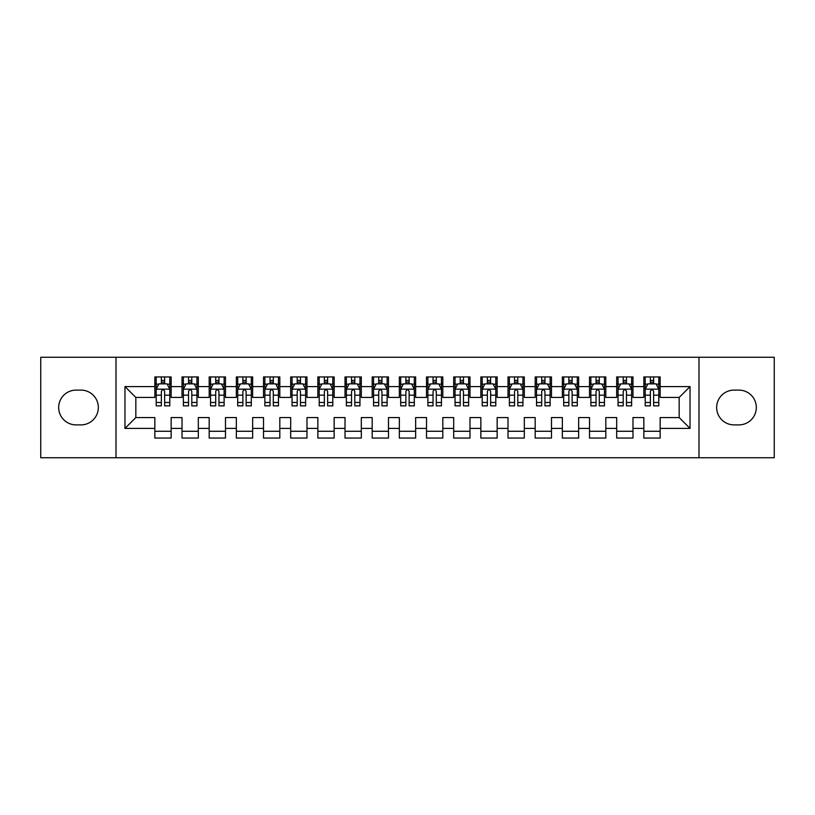 <?xml version="1.0" encoding="UTF-8"?>
<svg xmlns="http://www.w3.org/2000/svg" width="815" height="815" viewBox="0 0 815 815"><rect width="100%" height="100%" fill="white"/><g stroke="black" fill="none" stroke-linecap="round" stroke-linejoin="round"><path stroke-width="1.22" d="M698.995 457.755L774.25 457.755L774.25 357.245L698.995 357.245L698.995 457.755L116.005 457.755L116.005 357.245L40.75 357.245L40.75 457.755L116.005 457.755M698.995 357.245L116.005 357.245M124.97 428.415L124.97 386.585L154.85 386.585L154.85 397.445L135.83 397.445L135.83 417.555L124.97 428.415L154.85 428.415L154.85 438.062L171.15 438.062L171.15 428.415L182.02 428.415L182.02 438.062L198.32 438.062L198.32 428.415L209.18 428.415L209.18 438.062L225.48 438.062L225.48 428.415L236.35 428.415L236.35 438.062L252.65 438.062L252.65 428.415L263.52 428.415L263.52 438.062L279.82 438.062L279.82 428.415L290.68 428.415L290.68 438.062L306.98 438.062L306.98 428.415L317.85 428.415L317.85 438.062L334.15 438.062L334.15 428.415L345.02 428.415L345.02 438.062L361.32 438.062L361.32 428.415L372.18 428.415L372.18 438.062L388.48 438.062L388.48 428.415L399.35 428.415L399.35 438.062L415.65 438.062L415.65 428.415L426.52 428.415L426.52 438.062L442.82 438.062L442.82 428.415L453.68 428.415L453.68 438.062L469.98 438.062L469.98 428.415L480.85 428.415L480.85 438.062L497.15 438.062L497.15 428.415L508.02 428.415L508.02 438.062L524.32 438.062L524.32 428.415L535.18 428.415L535.18 438.062L551.48 438.062L551.48 428.415L562.35 428.415L562.35 438.062L578.65 438.062L578.65 428.415L589.52 428.415L589.52 438.062L605.82 438.062L605.82 428.415L616.68 428.415L616.68 438.062L632.98 438.062L632.98 428.415L643.85 428.415L643.85 438.062L660.15 438.062L660.15 417.555L679.17 417.555L679.17 397.445L660.15 397.445L660.15 386.585L690.03 386.585L690.03 428.415L660.15 428.415M660.15 386.585L660.15 376.938L643.85 376.938L643.85 386.585L632.98 386.585L632.98 376.938L616.68 376.938L616.68 386.585L605.82 386.585L605.82 376.938L589.52 376.938L589.52 386.585L578.65 386.585L578.65 376.938L562.35 376.938L562.35 386.585L551.48 386.585L551.48 376.938L535.18 376.938L535.18 386.585L524.32 386.585L524.32 376.938L508.02 376.938L508.02 386.585L497.15 386.585L497.15 376.938L480.85 376.938L480.85 386.585L469.98 386.585L469.98 376.938L453.68 376.938L453.68 386.585L442.82 386.585L442.82 376.938L426.52 376.938L426.52 386.585L415.65 386.585L415.65 376.938L399.35 376.938L399.35 386.585L388.48 386.585L388.48 376.938L372.18 376.938L372.18 386.585L361.32 386.585L361.32 376.938L345.02 376.938L345.02 386.585L334.15 386.585L334.15 376.938L317.85 376.938L317.85 386.585L306.98 386.585L306.98 376.938L290.68 376.938L290.68 386.585L279.82 386.585L279.82 376.938L263.52 376.938L263.52 386.585L252.65 386.585L252.65 376.938L236.35 376.938L236.35 386.585L225.48 386.585L225.48 376.938L209.18 376.938L209.18 386.585L198.32 386.585L198.32 376.938L182.02 376.938L182.02 386.585L171.15 386.585L171.15 376.938L154.85 376.938L154.85 386.585M632.98 428.415L632.98 417.555L643.85 417.555L643.85 428.415M690.03 386.585L679.17 397.445M605.82 428.415L605.82 417.555L616.68 417.555L616.68 428.415M643.85 386.585L643.85 397.445L632.98 397.445L632.98 386.585M578.65 428.415L578.65 417.555L589.52 417.555L589.52 428.415M616.68 386.585L616.68 397.445L605.82 397.445L605.82 386.585M551.48 428.415L551.48 417.555L562.35 417.555L562.35 428.415M589.52 386.585L589.52 397.445L578.65 397.445L578.65 386.585M524.32 428.415L524.32 417.555L535.18 417.555L535.18 428.415M562.35 386.585L562.35 397.445L551.48 397.445L551.48 386.585M497.15 428.415L497.15 417.555L508.02 417.555L508.02 428.415M535.18 386.585L535.18 397.445L524.32 397.445L524.32 386.585M469.98 428.415L469.98 417.555L480.85 417.555L480.85 428.415M508.02 386.585L508.02 397.445L497.15 397.445L497.15 386.585M442.82 428.415L442.82 417.555L453.68 417.555L453.68 428.415M480.85 386.585L480.85 397.445L469.98 397.445L469.98 386.585M415.65 428.415L415.65 417.555L426.52 417.555L426.52 428.415M453.68 386.585L453.68 397.445L442.82 397.445L442.82 386.585M388.48 428.415L388.48 417.555L399.35 417.555L399.35 428.415M426.52 386.585L426.52 397.445L415.65 397.445L415.65 386.585M361.32 428.415L361.32 417.555L372.18 417.555L372.18 428.415M399.35 386.585L399.35 397.445L388.48 397.445L388.48 386.585M334.15 428.415L334.15 417.555L345.02 417.555L345.02 428.415M372.18 386.585L372.18 397.445L361.32 397.445L361.32 386.585M306.98 428.415L306.98 417.555L317.85 417.555L317.85 428.415M345.02 386.585L345.02 397.445L334.15 397.445L334.15 386.585M279.82 428.415L279.82 417.555L290.68 417.555L290.68 428.415M317.85 386.585L317.85 397.445L306.98 397.445L306.98 386.585M252.65 428.415L252.65 417.555L263.52 417.555L263.52 428.415M290.68 386.585L290.68 397.445L279.82 397.445L279.82 386.585M225.48 428.415L225.48 417.555L236.35 417.555L236.35 428.415M263.52 386.585L263.52 397.445L252.65 397.445L252.65 386.585M198.32 428.415L198.32 417.555L209.18 417.555L209.18 428.415M236.35 386.585L236.35 397.445L225.48 397.445L225.48 386.585M171.15 428.415L171.15 417.555L182.02 417.555L182.02 428.415M209.18 386.585L209.18 397.445L198.32 397.445L198.32 386.585M135.83 417.555L154.85 417.555L154.85 428.415M182.02 386.585L182.02 397.445L171.15 397.445L171.15 386.585M643.85 383.733L645.205 383.733M658.795 383.733L660.15 383.733M616.68 383.733L618.045 383.733M631.625 383.733L632.98 383.733M589.52 383.733L590.875 383.733M604.455 383.733L605.82 383.733M562.35 383.733L563.705 383.733M577.295 383.733L578.65 383.733M535.18 383.733L536.545 383.733M550.125 383.733L551.48 383.733M508.02 383.733L509.375 383.733M522.955 383.733L524.32 383.733M480.85 383.733L482.205 383.733M495.795 383.733L497.15 383.733M453.68 383.733L455.045 383.733M468.625 383.733L469.98 383.733M426.52 383.733L427.875 383.733M441.455 383.733L442.82 383.733M399.35 383.733L400.705 383.733M414.295 383.733L415.65 383.733M372.18 383.733L373.545 383.733M387.125 383.733L388.48 383.733M345.02 383.733L346.375 383.733M359.955 383.733L361.32 383.733M317.85 383.733L319.205 383.733M332.795 383.733L334.15 383.733M290.68 383.733L292.045 383.733M305.625 383.733L306.98 383.733M263.52 383.733L264.875 383.733M278.455 383.733L279.82 383.733M236.35 383.733L237.705 383.733M251.295 383.733L252.65 383.733M209.18 383.733L210.545 383.733M224.125 383.733L225.48 383.733M182.02 383.733L183.375 383.733M196.955 383.733L198.32 383.733M154.85 383.733L156.205 383.733M169.795 383.733L171.15 383.733M154.85 431.267L171.15 431.267M182.02 431.267L198.32 431.267M209.18 431.267L225.48 431.267M236.35 431.267L252.65 431.267M263.52 431.267L279.82 431.267M290.68 431.267L306.98 431.267M317.85 431.267L334.15 431.267M345.02 431.267L361.32 431.267M372.18 431.267L388.48 431.267M399.35 431.267L415.65 431.267M426.52 431.267L442.82 431.267M453.68 431.267L469.98 431.267M480.85 431.267L497.15 431.267M508.02 431.267L524.32 431.267M535.18 431.267L551.48 431.267M562.35 431.267L578.65 431.267M589.52 431.267L605.82 431.267M616.68 431.267L632.98 431.267M643.85 431.267L660.15 431.267M124.97 386.585L135.83 397.445M679.17 417.555L690.03 428.415M76.07 390.11A17.39 17.39 0 0 0 58.68 407.5A17.39 17.39 0 0 0 76.07 424.89L80.96 424.89A17.39 17.39 0 0 0 98.34 407.5A17.39 17.39 0 0 0 80.96 390.11L76.07 390.11M738.93 424.89A17.39 17.39 0 0 0 756.32 407.5A17.39 17.39 0 0 0 738.93 390.11L734.04 390.11A17.39 17.39 0 0 0 716.66 407.5A17.39 17.39 0 0 0 734.04 424.89L738.93 424.89M164.63 380.473L161.37 380.473M169.795 402.467L164.63 402.467L164.63 405.87L169.795 405.87L169.795 389.295L167.075 383.865L158.925 383.865L156.205 389.295L156.205 405.87L161.37 405.87L161.37 402.467L156.205 402.467M156.205 389.295L156.205 376.938M169.795 389.295L169.795 376.938M161.37 383.865L161.37 376.938M164.63 376.938L164.63 383.865M164.63 402.467L164.63 391.332C163.54 389.244 162.46 389.244 161.37 391.332L161.37 402.467M164.63 383.733L161.37 383.733M191.8 380.473L188.54 380.473M196.955 402.467L191.8 402.467L191.8 405.87L196.955 405.87L196.955 389.295L194.245 383.865L186.095 383.865L183.375 389.295L183.375 405.87L188.54 405.87L188.54 402.467L183.375 402.467M183.375 389.295L183.375 376.938M196.955 389.295L196.955 376.938M188.54 383.865L188.54 376.938M191.8 376.938L191.8 383.865M191.8 402.467L191.8 391.332C190.71 389.244 189.62 389.244 188.54 391.332L188.54 402.467M191.8 383.733L188.54 383.733M218.96 380.473L215.7 380.473M224.125 402.467L218.96 402.467L218.96 405.87L224.125 405.87L224.125 389.295L221.405 383.865L213.255 383.865L210.545 389.295L210.545 405.87L215.7 405.87L215.7 402.467L210.545 402.467M210.545 389.295L210.545 376.938M224.125 389.295L224.125 376.938M215.7 383.865L215.7 376.938M218.96 376.938L218.96 383.865M218.96 402.467L218.96 391.332C217.88 389.244 216.79 389.244 215.7 391.332L215.7 402.467M218.96 383.733L215.7 383.733M246.13 380.473L242.87 380.473M251.295 402.467L246.13 402.467L246.13 405.87L251.295 405.87L251.295 389.295L248.575 383.865L240.425 383.865L237.705 389.295L237.705 405.87L242.87 405.87L242.87 402.467L237.705 402.467M237.705 389.295L237.705 376.938M251.295 389.295L251.295 376.938M242.87 383.865L242.87 376.938M246.13 376.938L246.13 383.865M246.13 402.467L246.13 391.332C245.04 389.244 243.96 389.244 242.87 391.332L242.87 402.467M246.13 383.733L242.87 383.733M273.3 380.473L270.04 380.473M278.455 402.467L273.3 402.467L273.3 405.87L278.455 405.87L278.455 389.295L275.745 383.865L267.595 383.865L264.875 389.295L264.875 405.87L270.04 405.87L270.04 402.467L264.875 402.467M264.875 389.295L264.875 376.938M278.455 389.295L278.455 376.938M270.04 383.865L270.04 376.938M273.3 376.938L273.3 383.865M273.3 402.467L273.3 391.332C272.21 389.244 271.12 389.244 270.04 391.332L270.04 402.467M273.3 383.733L270.04 383.733M300.46 380.473L297.2 380.473M305.625 402.467L300.46 402.467L300.46 405.87L305.625 405.87L305.625 389.295L302.905 383.865L294.755 383.865L292.045 389.295L292.045 405.87L297.2 405.87L297.2 402.467L292.045 402.467M292.045 389.295L292.045 376.938M305.625 389.295L305.625 376.938M297.2 383.865L297.2 376.938M300.46 376.938L300.46 383.865M300.46 402.467L300.46 391.332C299.38 389.244 298.29 389.244 297.2 391.332L297.2 402.467M300.46 383.733L297.2 383.733M327.63 380.473L324.37 380.473M332.795 402.467L327.63 402.467L327.63 405.87L332.795 405.87L332.795 389.295L330.075 383.865L321.925 383.865L319.205 389.295L319.205 405.87L324.37 405.87L324.37 402.467L319.205 402.467M319.205 389.295L319.205 376.938M332.795 389.295L332.795 376.938M324.37 383.865L324.37 376.938M327.63 376.938L327.63 383.865M327.63 402.467L327.63 391.332C326.54 389.244 325.46 389.244 324.37 391.332L324.37 402.467M327.63 383.733L324.37 383.733M354.8 380.473L351.54 380.473M359.955 402.467L354.8 402.467L354.8 405.87L359.955 405.87L359.955 389.295L357.245 383.865L349.095 383.865L346.375 389.295L346.375 405.87L351.54 405.87L351.54 402.467L346.375 402.467M346.375 389.295L346.375 376.938M359.955 389.295L359.955 376.938M351.54 383.865L351.54 376.938M354.8 376.938L354.8 383.865M354.8 402.467L354.8 391.332C353.71 389.244 352.62 389.244 351.54 391.332L351.54 402.467M354.8 383.733L351.54 383.733M381.96 380.473L378.7 380.473M387.125 402.467L381.96 402.467L381.96 405.87L387.125 405.87L387.125 389.295L384.405 383.865L376.255 383.865L373.545 389.295L373.545 405.87L378.7 405.87L378.7 402.467L373.545 402.467M373.545 389.295L373.545 376.938M387.125 389.295L387.125 376.938M378.7 383.865L378.7 376.938M381.96 376.938L381.96 383.865M381.96 402.467L381.96 391.332C380.88 389.244 379.79 389.244 378.7 391.332L378.7 402.467M381.96 383.733L378.7 383.733M409.13 380.473L405.87 380.473M414.295 402.467L409.13 402.467L409.13 405.87L414.295 405.87L414.295 389.295L411.575 383.865L403.425 383.865L400.705 389.295L400.705 405.87L405.87 405.87L405.87 402.467L400.705 402.467M400.705 389.295L400.705 376.938M414.295 389.295L414.295 376.938M405.87 383.865L405.87 376.938M409.13 376.938L409.13 383.865M409.13 402.467L409.13 391.332C408.04 389.244 406.96 389.244 405.87 391.332L405.87 402.467M409.13 383.733L405.87 383.733M436.3 380.473L433.04 380.473M441.455 402.467L436.3 402.467L436.3 405.87L441.455 405.87L441.455 389.295L438.745 383.865L430.595 383.865L427.875 389.295L427.875 405.87L433.04 405.87L433.04 402.467L427.875 402.467M427.875 389.295L427.875 376.938M441.455 389.295L441.455 376.938M433.04 383.865L433.04 376.938M436.3 376.938L436.3 383.865M436.3 402.467L436.3 391.332C435.21 389.244 434.12 389.244 433.04 391.332L433.04 402.467M436.3 383.733L433.04 383.733M463.46 380.473L460.2 380.473M468.625 402.467L463.46 402.467L463.46 405.87L468.625 405.87L468.625 389.295L465.905 383.865L457.755 383.865L455.045 389.295L455.045 405.87L460.2 405.87L460.2 402.467L455.045 402.467M455.045 389.295L455.045 376.938M468.625 389.295L468.625 376.938M460.2 383.865L460.2 376.938M463.46 376.938L463.46 383.865M463.46 402.467L463.46 391.332C462.38 389.244 461.29 389.244 460.2 391.332L460.2 402.467M463.46 383.733L460.2 383.733M490.63 380.473L487.37 380.473M495.795 402.467L490.63 402.467L490.63 405.87L495.795 405.87L495.795 389.295L493.075 383.865L484.925 383.865L482.205 389.295L482.205 405.87L487.37 405.87L487.37 402.467L482.205 402.467M482.205 389.295L482.205 376.938M495.795 389.295L495.795 376.938M487.37 383.865L487.37 376.938M490.63 376.938L490.63 383.865M490.63 402.467L490.63 391.332C489.54 389.244 488.46 389.244 487.37 391.332L487.37 402.467M490.63 383.733L487.37 383.733M517.8 380.473L514.54 380.473M522.955 402.467L517.8 402.467L517.8 405.87L522.955 405.87L522.955 389.295L520.245 383.865L512.095 383.865L509.375 389.295L509.375 405.87L514.54 405.87L514.54 402.467L509.375 402.467M509.375 389.295L509.375 376.938M522.955 389.295L522.955 376.938M514.54 383.865L514.54 376.938M517.8 376.938L517.8 383.865M517.8 402.467L517.8 391.332C516.71 389.244 515.62 389.244 514.54 391.332L514.54 402.467M517.8 383.733L514.54 383.733M544.96 380.473L541.7 380.473M550.125 402.467L544.96 402.467L544.96 405.87L550.125 405.87L550.125 389.295L547.405 383.865L539.255 383.865L536.545 389.295L536.545 405.87L541.7 405.87L541.7 402.467L536.545 402.467M536.545 389.295L536.545 376.938M550.125 389.295L550.125 376.938M541.7 383.865L541.7 376.938M544.96 376.938L544.96 383.865M544.96 402.467L544.96 391.332C543.88 389.244 542.79 389.244 541.7 391.332L541.7 402.467M544.96 383.733L541.7 383.733M572.13 380.473L568.87 380.473M577.295 402.467L572.13 402.467L572.13 405.87L577.295 405.87L577.295 389.295L574.575 383.865L566.425 383.865L563.705 389.295L563.705 405.87L568.87 405.87L568.87 402.467L563.705 402.467M563.705 389.295L563.705 376.938M577.295 389.295L577.295 376.938M568.87 383.865L568.87 376.938M572.13 376.938L572.13 383.865M572.13 402.467L572.13 391.332C571.04 389.244 569.96 389.244 568.87 391.332L568.87 402.467M572.13 383.733L568.87 383.733M599.3 380.473L596.04 380.473M604.455 402.467L599.3 402.467L599.3 405.87L604.455 405.87L604.455 389.295L601.745 383.865L593.595 383.865L590.875 389.295L590.875 405.87L596.04 405.87L596.04 402.467L590.875 402.467M590.875 389.295L590.875 376.938M604.455 389.295L604.455 376.938M596.04 383.865L596.04 376.938M599.3 376.938L599.3 383.865M599.3 402.467L599.3 391.332C598.21 389.244 597.12 389.244 596.04 391.332L596.04 402.467M599.3 383.733L596.04 383.733M626.46 380.473L623.2 380.473M631.625 402.467L626.46 402.467L626.46 405.87L631.625 405.87L631.625 389.295L628.905 383.865L620.755 383.865L618.045 389.295L618.045 405.87L623.2 405.87L623.2 402.467L618.045 402.467M618.045 389.295L618.045 376.938M631.625 389.295L631.625 376.938M623.2 383.865L623.2 376.938M626.46 376.938L626.46 383.865M626.46 402.467L626.46 391.332C625.38 389.244 624.29 389.244 623.2 391.332L623.2 402.467M626.46 383.733L623.2 383.733M653.63 380.473L650.37 380.473M658.795 402.467L653.63 402.467L653.63 405.87L658.795 405.87L658.795 389.295L656.075 383.865L647.925 383.865L645.205 389.295L645.205 405.87L650.37 405.87L650.37 402.467L645.205 402.467M645.205 389.295L645.205 376.938M658.795 389.295L658.795 376.938M650.37 383.865L650.37 376.938M653.63 376.938L653.63 383.865M653.63 402.467L653.63 391.332C652.54 389.244 651.46 389.244 650.37 391.332L650.37 402.467M653.63 383.733L650.37 383.733M169.724 389.163L156.276 389.163M156.205 384.191L158.762 384.191M167.238 384.191L169.795 384.191M161.37 395.183L156.205 395.183M169.795 395.183L164.63 395.183M164.63 382.194L161.37 382.194M196.894 389.163L183.446 389.163M183.375 384.191L185.932 384.191M194.408 384.191L196.955 384.191M188.54 395.183L183.375 395.183M196.955 395.183L191.8 395.183M191.8 382.194L188.54 382.194M224.054 389.163L210.606 389.163M210.545 384.191L213.092 384.191M221.568 384.191L224.125 384.191M215.7 395.183L210.545 395.183M224.125 395.183L218.96 395.183M218.96 382.194L215.7 382.194M251.224 389.163L237.776 389.163M237.705 384.191L240.262 384.191M248.738 384.191L251.295 384.191M242.87 395.183L237.705 395.183M251.295 395.183L246.13 395.183M246.13 382.194L242.87 382.194M278.394 389.163L264.946 389.163M264.875 384.191L267.432 384.191M275.908 384.191L278.455 384.191M270.04 395.183L264.875 395.183M278.455 395.183L273.3 395.183M273.3 382.194L270.04 382.194M305.554 389.163L292.106 389.163M292.045 384.191L294.592 384.191M303.068 384.191L305.625 384.191M297.2 395.183L292.045 395.183M305.625 395.183L300.46 395.183M300.46 382.194L297.2 382.194M332.724 389.163L319.276 389.163M319.205 384.191L321.762 384.191M330.238 384.191L332.795 384.191M324.37 395.183L319.205 395.183M332.795 395.183L327.63 395.183M327.63 382.194L324.37 382.194M359.894 389.163L346.446 389.163M346.375 384.191L348.932 384.191M357.408 384.191L359.955 384.191M351.54 395.183L346.375 395.183M359.955 395.183L354.8 395.183M354.8 382.194L351.54 382.194M387.054 389.163L373.606 389.163M373.545 384.191L376.092 384.191M384.568 384.191L387.125 384.191M378.7 395.183L373.545 395.183M387.125 395.183L381.96 395.183M381.96 382.194L378.7 382.194M414.224 389.163L400.776 389.163M400.705 384.191L403.262 384.191M411.738 384.191L414.295 384.191M405.87 395.183L400.705 395.183M414.295 395.183L409.13 395.183M409.13 382.194L405.87 382.194M441.394 389.163L427.946 389.163M427.875 384.191L430.432 384.191M438.908 384.191L441.455 384.191M433.04 395.183L427.875 395.183M441.455 395.183L436.3 395.183M436.3 382.194L433.04 382.194M468.554 389.163L455.106 389.163M455.045 384.191L457.592 384.191M466.068 384.191L468.625 384.191M460.2 395.183L455.045 395.183M468.625 395.183L463.46 395.183M463.46 382.194L460.2 382.194M495.724 389.163L482.276 389.163M482.205 384.191L484.762 384.191M493.238 384.191L495.795 384.191M487.37 395.183L482.205 395.183M495.795 395.183L490.63 395.183M490.63 382.194L487.37 382.194M522.894 389.163L509.446 389.163M509.375 384.191L511.932 384.191M520.408 384.191L522.955 384.191M514.54 395.183L509.375 395.183M522.955 395.183L517.8 395.183M517.8 382.194L514.54 382.194M550.054 389.163L536.606 389.163M536.545 384.191L539.092 384.191M547.568 384.191L550.125 384.191M541.7 395.183L536.545 395.183M550.125 395.183L544.96 395.183M544.96 382.194L541.7 382.194M577.224 389.163L563.776 389.163M563.705 384.191L566.262 384.191M574.738 384.191L577.295 384.191M568.87 395.183L563.705 395.183M577.295 395.183L572.13 395.183M572.13 382.194L568.87 382.194M604.394 389.163L590.946 389.163M590.875 384.191L593.432 384.191M601.908 384.191L604.455 384.191M596.04 395.183L590.875 395.183M604.455 395.183L599.3 395.183M599.3 382.194L596.04 382.194M631.554 389.163L618.106 389.163M618.045 384.191L620.592 384.191M629.068 384.191L631.625 384.191M623.2 395.183L618.045 395.183M631.625 395.183L626.46 395.183M626.46 382.194L623.2 382.194M658.724 389.163L645.276 389.163M645.205 384.191L647.762 384.191M656.238 384.191L658.795 384.191M650.37 395.183L645.205 395.183M658.795 395.183L653.63 395.183M653.63 382.194L650.37 382.194"/></g></svg>
